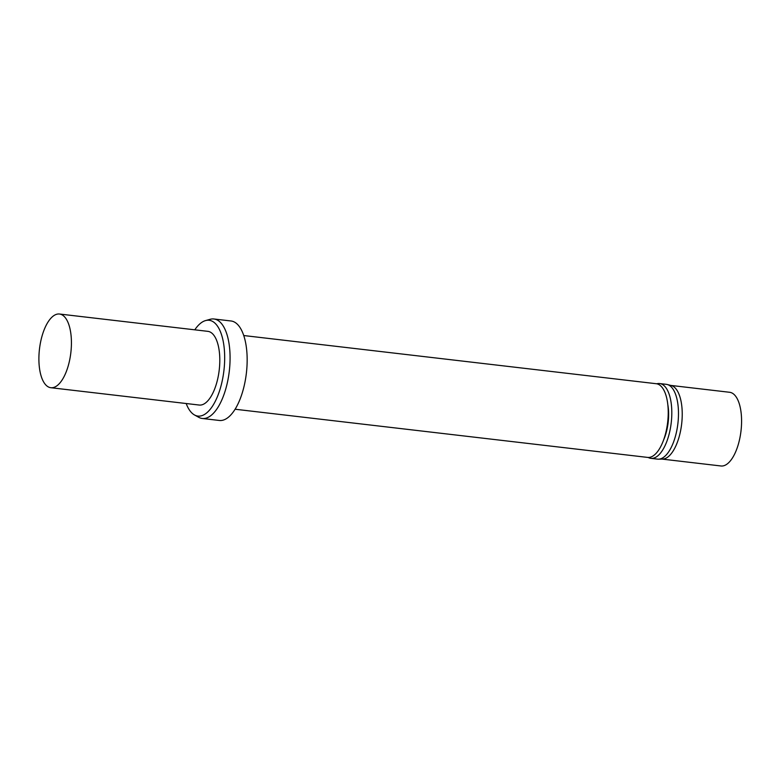 <?xml version="1.0" encoding="UTF-8"?>
<svg xmlns="http://www.w3.org/2000/svg" width="780" height="780" viewBox="0 0 780 780"><rect width="100%" height="100%" fill="white"/><g stroke="black" fill="none" stroke-linecap="round" stroke-linejoin="round"><path stroke-width="1.17" d="M194.795 329.823A48.224 20.533 96.7 0 1 205.54 320.59A48.224 20.533 96.7 0 1 223.918 370.578A48.224 20.533 96.7 0 1 194.522 414.979A48.224 20.533 96.7 0 1 186.186 403.523M59.465 314.018L207.831 331.344A37.099 15.795 96.7 0 1 219.219 370.032A37.099 15.795 96.7 0 1 199.222 405.044L50.856 387.719A37.099 15.795 96.7 0 1 39 362.973A37.099 15.795 96.7 0 1 59.465 314.018A37.099 15.795 96.7 0 1 70.843 352.706A37.099 15.795 96.7 0 1 50.856 387.719M205.54 320.59L210.2 319.293A50.086 21.323 96.7 0 1 213.915 318.991A50.086 21.323 96.7 0 1 229.291 371.202A50.086 21.323 96.7 0 1 202.293 418.48A50.086 21.323 96.7 0 1 198.754 417.319L194.522 414.979M213.915 318.991L231.007 320.98A50.086 21.323 96.7 0 1 246.373 373.201A50.086 21.323 96.7 0 1 219.385 420.469L202.293 418.48M243.73 335.536L656.263 383.721A37.099 15.795 96.7 0 1 667.651 422.399A37.099 15.795 96.7 0 1 647.654 457.411L235.121 409.237M667.787 404.469A30.42 12.948 96.7 0 1 663.653 439.871M656.809 383.799A37.654 16.029 96.7 0 1 659.666 383.555A37.654 16.029 96.7 0 1 671.219 422.809A37.654 16.029 96.7 0 1 650.929 458.357A37.654 16.029 96.7 0 1 648.209 457.45M659.666 383.555L666.334 384.335A37.654 16.029 96.7 0 1 667.261 384.511A37.654 16.029 96.7 0 1 677.888 423.589A37.654 16.029 96.7 0 1 658.544 459.176A37.654 16.029 96.7 0 1 657.599 459.137L650.929 458.357M667.261 384.511L671.18 385.525A37.099 15.795 96.7 0 1 681.652 424.027A37.099 15.795 96.7 0 1 662.591 459.089L658.544 459.176M670.732 385.408L729.612 392.281A37.099 15.795 96.7 0 1 741 430.96A37.099 15.795 96.7 0 1 721.012 465.982L662.123 459.098"/></g></svg>
